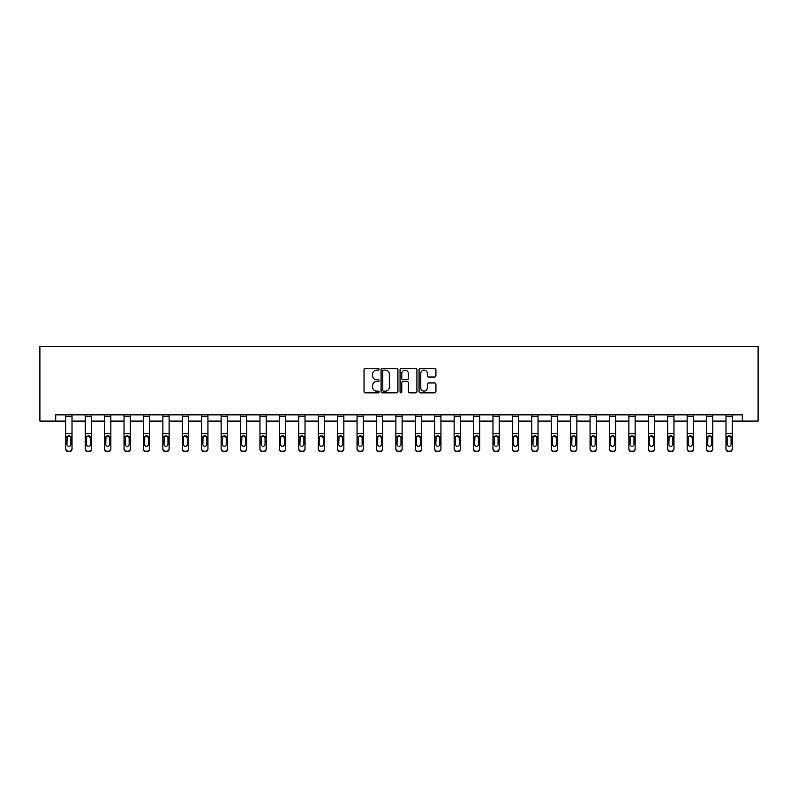 <?xml version="1.0" encoding="UTF-8"?>
<svg xmlns="http://www.w3.org/2000/svg" width="798" height="798" viewBox="0 0 798 798"><rect width="100%" height="100%" fill="white"/><g stroke="black" fill="none" stroke-linecap="round" stroke-linejoin="round"><path stroke-width="1.2" d="M379.09 369.265A0.858 0.858 0 0 0 378.232 368.407L365.245 368.407A1.217 1.217 0 0 0 364.028 369.634L364.028 391.628A1.217 1.217 0 0 0 365.245 392.845L378.232 392.845A0.858 0.858 0 0 0 379.09 391.988A0.858 0.858 0 0 0 378.232 391.14L376.546 391.14A3.91 3.91 0 0 1 372.636 387.23L372.636 385.394A3.91 3.91 0 0 1 376.546 381.484L378.232 381.484A0.858 0.858 0 0 0 379.09 380.626A0.858 0.858 0 0 0 378.232 379.768L376.546 379.768A3.91 3.91 0 0 1 372.636 375.868L372.636 374.033A3.91 3.91 0 0 1 376.546 370.122L378.232 370.122A0.858 0.858 0 0 0 379.09 369.265M434.711 377.025A1.217 1.217 0 0 0 435.927 375.798L435.927 369.634A1.217 1.217 0 0 0 434.711 368.407L420.287 368.407A1.217 1.217 0 0 0 419.07 369.634L419.07 391.628A1.217 1.217 0 0 0 420.287 392.845L434.711 392.845A1.217 1.217 0 0 0 435.927 391.628L435.927 384.167A1.217 1.217 0 0 0 434.711 382.95L428.536 382.95A1.217 1.217 0 0 0 427.319 384.167L427.319 387.868A3.272 3.272 0 0 1 424.047 391.14A3.272 3.272 0 0 1 420.775 387.868L420.775 373.384A3.272 3.272 0 0 1 424.047 370.122A3.272 3.272 0 0 1 427.319 373.384L427.319 375.798A1.217 1.217 0 0 0 428.536 377.025L434.711 377.025M55.71 421.085L55.71 414.86L742.29 414.86L742.29 421.085L758.1 421.085L758.1 346.402L39.9 346.402L39.9 421.085L65.785 421.085M397.933 369.634A1.217 1.217 0 0 0 396.706 368.407L382.292 368.407A1.217 1.217 0 0 0 381.075 369.634L381.075 391.628A1.217 1.217 0 0 0 382.292 392.845L396.706 392.845A1.217 1.217 0 0 0 397.933 391.628L397.933 369.634M401.294 368.407L415.708 368.407A1.217 1.217 0 0 1 416.925 369.634L416.925 391.628A1.217 1.217 0 0 1 415.708 392.845L409.534 392.845A1.217 1.217 0 0 1 408.317 391.628L408.317 382.701A1.217 1.217 0 0 0 407.09 381.484L403 381.484A1.217 1.217 0 0 0 401.783 382.701L401.783 391.988A0.858 0.858 0 0 1 400.925 392.845A0.858 0.858 0 0 1 400.067 391.988L400.067 369.634A1.217 1.217 0 0 1 401.294 368.407M72.01 421.085L85.206 421.085M91.431 421.085L104.628 421.085M110.852 421.085L124.039 421.085M130.264 421.085L143.46 421.085M149.685 421.085L162.882 421.085M169.106 421.085L182.293 421.085M188.518 421.085L201.714 421.085M207.939 421.085L221.126 421.085M227.35 421.085L240.547 421.085M246.772 421.085L259.968 421.085M266.193 421.085L279.38 421.085M285.604 421.085L298.801 421.085M305.026 421.085L318.222 421.085M324.437 421.085L337.634 421.085M343.858 421.085L357.055 421.085M363.28 421.085L376.466 421.085M382.691 421.085L395.888 421.085M402.112 421.085L415.309 421.085M421.534 421.085L434.72 421.085M440.945 421.085L454.142 421.085M460.366 421.085L473.563 421.085M479.778 421.085L492.974 421.085M499.199 421.085L512.396 421.085M518.62 421.085L531.807 421.085M538.032 421.085L551.228 421.085M557.453 421.085L570.65 421.085M576.874 421.085L590.061 421.085M596.286 421.085L609.482 421.085M615.707 421.085L628.894 421.085M635.118 421.085L648.315 421.085M654.54 421.085L667.736 421.085M673.961 421.085L687.148 421.085M693.372 421.085L706.569 421.085M712.794 421.085L725.99 421.085M732.215 421.085L742.29 421.085M383.639 370.122A0.858 0.858 0 0 0 382.781 370.98L382.781 390.282A0.858 0.858 0 0 0 383.639 391.14L385.404 391.14A3.91 3.91 0 0 0 389.314 387.23L389.314 374.033A3.91 3.91 0 0 0 385.404 370.122L383.639 370.122M408.317 373.454A3.272 3.272 0 0 0 405.045 370.182A3.272 3.272 0 0 0 401.783 373.454L401.783 378.551A1.217 1.217 0 0 0 403 379.768L407.09 379.768A1.217 1.217 0 0 0 408.317 378.551L408.317 373.454M65.785 437.214L65.785 449.134A2.494 2.474 180 0 0 68.279 451.598L69.526 451.209A2.494 2.474 -0 0 0 72.01 448.745L72.01 449.134A2.494 2.474 180 0 1 69.526 451.598M70.892 444.296L70.892 437.743L70.892 444.296A1.995 1.975 180 0 1 68.897 446.272A1.995 1.975 180 0 0 70.892 444.296M66.912 444.686L66.912 444.296A1.995 1.975 180 0 0 68.897 446.272M67.86 436.027L66.912 437.583M69.945 436.027L68.897 435.738L70.892 437.743M65.785 448.745A2.494 2.474 -0 0 0 68.279 451.209L68.279 451.598A2.494 2.474 180 0 1 65.785 449.134L65.785 414.88L72.01 414.88L72.01 448.745M68.279 451.209L69.526 451.209M65.785 436.825L67.132 436.825L66.912 444.296M67.132 436.825L68.897 435.738M85.206 437.214L85.206 449.134A2.494 2.474 180 0 0 87.7 451.598L88.937 451.209A2.494 2.474 -0 0 0 91.431 448.745L91.431 449.134A2.494 2.474 180 0 1 88.937 451.598M90.314 444.296L90.314 437.743L90.314 444.296A1.995 1.975 180 0 1 88.319 446.272A1.995 1.975 180 0 0 90.314 444.296M86.324 444.686L86.324 444.296A1.995 1.975 180 0 0 88.319 446.272M87.281 436.027L86.324 437.583M89.356 436.027L88.319 435.738L90.314 437.743M104.628 437.214L104.628 449.134A2.494 2.474 180 0 0 107.112 451.598L108.358 451.209A2.494 2.474 -0 0 0 110.852 448.745L110.852 449.134A2.494 2.474 180 0 1 108.358 451.598M109.725 444.296L109.725 437.743L109.725 444.296A1.995 1.975 180 0 1 107.74 446.272A1.995 1.975 180 0 0 109.725 444.296M105.745 444.686L105.745 444.296A1.995 1.975 180 0 0 107.74 446.272M106.703 436.027L105.745 437.583M108.777 436.027L107.74 435.738L109.725 437.743M85.206 448.745A2.494 2.474 -0 0 0 87.7 451.209L87.7 451.598A2.494 2.474 180 0 1 85.206 449.134L85.206 414.88L91.431 414.88L91.431 448.745M87.7 451.209L88.937 451.209M85.206 436.825L86.553 436.825L86.324 444.296M86.553 436.825L88.319 435.738M104.628 448.745A2.494 2.474 -0 0 0 107.112 451.209L107.112 451.598A2.494 2.474 180 0 1 104.628 449.134L104.628 414.88L110.852 414.88L110.852 448.745M107.112 451.209L108.358 451.209M104.628 436.825L105.964 436.825L105.745 444.296M105.964 436.825L107.74 435.738M124.039 437.214L124.039 449.134A2.494 2.474 180 0 0 126.533 451.598L127.78 451.209A2.494 2.474 -0 0 0 130.264 448.745L130.264 449.134A2.494 2.474 180 0 1 127.78 451.598M129.146 444.296L129.146 437.743L129.146 444.296A1.995 1.975 180 0 1 127.151 446.272A1.995 1.975 180 0 0 129.146 444.296M125.166 444.686L125.166 444.296A1.995 1.975 180 0 0 127.151 446.272M126.114 436.027L125.166 437.583M128.189 436.027L127.151 435.738L129.146 437.743M143.46 437.214L143.46 449.134A2.494 2.474 180 0 0 145.954 451.598L147.191 451.209A2.494 2.474 -0 0 0 149.685 448.745L149.685 449.134A2.494 2.474 180 0 1 147.191 451.598M148.568 444.296L148.568 437.743L148.568 444.296A1.995 1.975 180 0 1 146.573 446.272A1.995 1.975 180 0 0 148.568 444.296M144.578 444.686L144.578 444.296A1.995 1.975 180 0 0 146.573 446.272M145.535 436.027L144.578 437.583M147.61 436.027L146.573 435.738L148.568 437.743M162.882 437.214L162.882 449.134A2.494 2.474 180 0 0 165.366 451.598L166.612 451.209A2.494 2.474 -0 0 0 169.106 448.745L169.106 449.134A2.494 2.474 180 0 1 166.612 451.598M167.979 444.296L167.979 437.743L167.979 444.296A1.995 1.975 180 0 1 165.994 446.272A1.995 1.975 180 0 0 167.979 444.296M163.999 444.686L163.999 444.296A1.995 1.975 180 0 0 165.994 446.272M164.947 436.027L163.999 437.583M167.031 436.027L165.994 435.738L167.979 437.743M124.039 448.745A2.494 2.474 -0 0 0 126.533 451.209L126.533 451.598A2.494 2.474 180 0 1 124.039 449.134L124.039 414.88L130.264 414.88L130.264 448.745M126.533 451.209L127.78 451.209M124.039 436.825L125.386 436.825L125.166 444.296M125.386 436.825L127.151 435.738M143.46 448.745A2.494 2.474 -0 0 0 145.954 451.209L145.954 451.598A2.494 2.474 180 0 1 143.46 449.134L143.46 414.88L149.685 414.88L149.685 448.745M145.954 451.209L147.191 451.209M143.46 436.825L144.797 436.825L144.578 444.296M144.797 436.825L146.573 435.738M162.882 448.745A2.494 2.474 -0 0 0 165.366 451.209L165.366 451.598A2.494 2.474 180 0 1 162.882 449.134L162.882 414.88L169.106 414.88L169.106 448.745M165.366 451.209L166.612 451.209M162.882 436.825L164.218 436.825L163.999 444.296M164.218 436.825L165.994 435.738M182.293 437.214L182.293 449.134A2.494 2.474 180 0 0 184.787 451.598L186.034 451.209A2.494 2.474 -0 0 0 188.518 448.745L188.518 449.134A2.494 2.474 180 0 1 186.034 451.598M187.4 444.296L187.4 437.743L187.4 444.296A1.995 1.975 180 0 1 185.405 446.272A1.995 1.975 180 0 0 187.4 444.296M183.42 444.686L183.42 444.296A1.995 1.975 180 0 0 185.405 446.272M184.368 436.027L183.42 437.583M186.443 436.027L185.405 435.738L187.4 437.743M182.293 448.745A2.494 2.474 -0 0 0 184.787 451.209L184.787 451.598A2.494 2.474 180 0 1 182.293 449.134L182.293 414.88L188.518 414.88L188.518 448.745M184.787 451.209L186.034 451.209M182.293 436.825L183.64 436.825L183.42 444.296M183.64 436.825L185.405 435.738M201.714 437.214L201.714 449.134A2.494 2.474 180 0 0 204.198 451.598L205.445 451.209A2.494 2.474 -0 0 0 207.939 448.745L207.939 449.134A2.494 2.474 180 0 1 205.445 451.598M206.812 444.296L206.812 437.743L206.812 444.296A1.995 1.975 180 0 1 204.827 446.272A1.995 1.975 180 0 0 206.812 444.296M202.832 444.686L202.832 444.296A1.995 1.975 180 0 0 204.827 446.272M203.789 436.027L202.832 437.583M205.864 436.027L204.827 435.738L206.812 437.743M201.714 448.745A2.494 2.474 -0 0 0 204.198 451.209L204.198 451.598A2.494 2.474 180 0 1 201.714 449.134L201.714 414.88L207.939 414.88L207.939 448.745M204.198 451.209L205.445 451.209M201.714 436.825L203.051 436.825L202.832 444.296M203.051 436.825L204.827 435.738M221.126 437.214L221.126 449.134A2.494 2.474 180 0 0 223.62 451.598L224.866 451.209A2.494 2.474 -0 0 0 227.35 448.745L227.35 449.134A2.494 2.474 180 0 1 224.866 451.598M226.233 444.296L226.233 437.743L226.233 444.296A1.995 1.975 180 0 1 224.238 446.272A1.995 1.975 180 0 0 226.233 444.296M222.253 444.686L222.253 444.296A1.995 1.975 180 0 0 224.238 446.272M223.201 436.027L222.253 437.583M225.285 436.027L224.238 435.738L226.233 437.743M221.126 448.745A2.494 2.474 -0 0 0 223.62 451.209L223.62 451.598A2.494 2.474 180 0 1 221.126 449.134L221.126 414.88L227.35 414.88L227.35 448.745M223.62 451.209L224.866 451.209M221.126 436.825L222.472 436.825L222.253 444.296M222.472 436.825L224.238 435.738M240.547 437.214L240.547 449.134A2.494 2.474 180 0 0 243.041 451.598L244.278 451.209A2.494 2.474 -0 0 0 246.772 448.745L246.772 449.134A2.494 2.474 180 0 1 244.278 451.598M245.654 444.296L245.654 437.743L245.654 444.296A1.995 1.975 180 0 1 243.659 446.272A1.995 1.975 180 0 0 245.654 444.296M241.664 444.686L241.664 444.296A1.995 1.975 180 0 0 243.659 446.272M242.622 436.027L241.664 437.583M244.697 436.027L243.659 435.738L245.654 437.743M240.547 448.745A2.494 2.474 -0 0 0 243.041 451.209L243.041 451.598A2.494 2.474 180 0 1 240.547 449.134L240.547 414.88L246.772 414.88L246.772 448.745M243.041 451.209L244.278 451.209M240.547 436.825L241.884 436.825L241.664 444.296M241.884 436.825L243.659 435.738M259.968 437.214L259.968 449.134A2.494 2.474 180 0 0 262.452 451.598L263.699 451.209A2.494 2.474 -0 0 0 266.193 448.745L266.193 449.134A2.494 2.474 180 0 1 263.699 451.598M265.066 444.296L265.066 437.743L265.066 444.296A1.995 1.975 180 0 1 263.081 446.272A1.995 1.975 180 0 0 265.066 444.296M261.086 444.686L261.086 444.296A1.995 1.975 180 0 0 263.081 446.272M262.033 436.027L261.086 437.583M264.118 436.027L263.081 435.738L265.066 437.743M259.968 448.745A2.494 2.474 -0 0 0 262.452 451.209L262.452 451.598A2.494 2.474 180 0 1 259.968 449.134L259.968 414.88L266.193 414.88L266.193 448.745M262.452 451.209L263.699 451.209M259.968 436.825L261.305 436.825L261.086 444.296M261.305 436.825L263.081 435.738M279.38 437.214L279.38 449.134A2.494 2.474 180 0 0 281.874 451.598L283.12 451.209A2.494 2.474 -0 0 0 285.604 448.745L285.604 449.134A2.494 2.474 180 0 1 283.12 451.598M284.487 444.296L284.487 437.743L284.487 444.296A1.995 1.975 180 0 1 282.492 446.272A1.995 1.975 180 0 0 284.487 444.296M280.507 444.686L280.507 444.296A1.995 1.975 180 0 0 282.492 446.272M281.455 436.027L280.507 437.583M283.529 436.027L282.492 435.738L284.487 437.743M279.38 448.745A2.494 2.474 -0 0 0 281.874 451.209L281.874 451.598A2.494 2.474 180 0 1 279.38 449.134L279.38 414.88L285.604 414.88L285.604 448.745M281.874 451.209L283.12 451.209M279.38 436.825L280.726 436.825L280.507 444.296M280.726 436.825L282.492 435.738M298.801 437.214L298.801 449.134A2.494 2.474 180 0 0 301.295 451.598L302.532 451.209A2.494 2.474 -0 0 0 305.026 448.745L305.026 449.134A2.494 2.474 180 0 1 302.532 451.598M303.908 444.296L303.908 437.743L303.908 444.296A1.995 1.975 180 0 1 301.913 446.272A1.995 1.975 180 0 0 303.908 444.296M299.918 444.686L299.918 444.296A1.995 1.975 180 0 0 301.913 446.272M300.876 436.027L299.918 437.583M302.951 436.027L301.913 435.738L303.908 437.743M298.801 448.745A2.494 2.474 -0 0 0 301.295 451.209L301.295 451.598A2.494 2.474 180 0 1 298.801 449.134L298.801 414.88L305.026 414.88L305.026 448.745M301.295 451.209L302.532 451.209M298.801 436.825L300.138 436.825L299.918 444.296M300.138 436.825L301.913 435.738M318.222 437.214L318.222 449.134A2.494 2.474 180 0 0 320.706 451.598L321.953 451.209A2.494 2.474 -0 0 0 324.437 448.745L324.437 449.134A2.494 2.474 180 0 1 321.953 451.598M323.32 444.296L323.32 437.743L323.32 444.296A1.995 1.975 180 0 1 321.335 446.272A1.995 1.975 180 0 0 323.32 444.296M319.34 444.686L319.34 444.296A1.995 1.975 180 0 0 321.335 446.272M320.287 436.027L319.34 437.583M322.372 436.027L321.335 435.738L323.32 437.743M318.222 448.745A2.494 2.474 -0 0 0 320.706 451.209L320.706 451.598A2.494 2.474 180 0 1 318.222 449.134L318.222 414.88L324.437 414.88L324.437 448.745M320.706 451.209L321.953 451.209M318.222 436.825L319.559 436.825L319.34 444.296M319.559 436.825L321.335 435.738M337.634 437.214L337.634 449.134A2.494 2.474 180 0 0 340.128 451.598L341.374 451.209A2.494 2.474 -0 0 0 343.858 448.745L343.858 449.134A2.494 2.474 180 0 1 341.374 451.598M342.741 444.296L342.741 437.743L342.741 444.296A1.995 1.975 180 0 1 340.746 446.272A1.995 1.975 180 0 0 342.741 444.296M338.751 444.686L338.751 444.296A1.995 1.975 180 0 0 340.746 446.272M339.709 436.027L338.751 437.583M341.783 436.027L340.746 435.738L342.741 437.743M337.634 448.745A2.494 2.474 -0 0 0 340.128 451.209L340.128 451.598A2.494 2.474 180 0 1 337.634 449.134L337.634 414.88L343.858 414.88L343.858 448.745M340.128 451.209L341.374 451.209M337.634 436.825L338.98 436.825L338.751 444.296M338.98 436.825L340.746 435.738M357.055 437.214L357.055 449.134A2.494 2.474 180 0 0 359.539 451.598L360.786 451.209A2.494 2.474 -0 0 0 363.28 448.745L363.28 449.134A2.494 2.474 180 0 1 360.786 451.598M362.152 444.296L362.152 437.743L362.152 444.296A1.995 1.975 180 0 1 360.167 446.272A1.995 1.975 180 0 0 362.152 444.296M358.172 444.686L358.172 444.296A1.995 1.975 180 0 0 360.167 446.272M359.13 436.027L358.172 437.583M361.205 436.027L360.167 435.738L362.152 437.743M357.055 448.745A2.494 2.474 -0 0 0 359.539 451.209L359.539 451.598A2.494 2.474 180 0 1 357.055 449.134L357.055 414.88L363.28 414.88L363.28 448.745M359.539 451.209L360.786 451.209M357.055 436.825L358.392 436.825L358.172 444.296M358.392 436.825L360.167 435.738M376.466 437.214L376.466 449.134A2.494 2.474 180 0 0 378.96 451.598L380.207 451.209A2.494 2.474 -0 0 0 382.691 448.745L382.691 449.134A2.494 2.474 180 0 1 380.207 451.598M381.574 444.296L381.574 437.743L381.574 444.296A1.995 1.975 180 0 1 379.579 446.272A1.995 1.975 180 0 0 381.574 444.296M377.594 444.686L377.594 444.296A1.995 1.975 180 0 0 379.579 446.272M378.541 436.027L377.594 437.583M380.626 436.027L379.579 435.738L381.574 437.743M376.466 448.745A2.494 2.474 -0 0 0 378.96 451.209L378.96 451.598A2.494 2.474 180 0 1 376.466 449.134L376.466 414.88L382.691 414.88L382.691 448.745M378.96 451.209L380.207 451.209M376.466 436.825L377.813 436.825L377.594 444.296M377.813 436.825L379.579 435.738M395.888 437.214L395.888 449.134A2.494 2.474 180 0 0 398.382 451.598L399.618 451.209A2.494 2.474 -0 0 0 402.112 448.745L402.112 449.134A2.494 2.474 180 0 1 399.618 451.598M400.995 444.296L400.995 437.743L400.995 444.296A1.995 1.975 180 0 1 399 446.272A1.995 1.975 180 0 0 400.995 444.296M397.005 444.686L397.005 444.296A1.995 1.975 180 0 0 399 446.272M397.963 436.027L397.005 437.583M400.037 436.027L399 435.738L400.995 437.743M395.888 448.745A2.494 2.474 -0 0 0 398.382 451.209L398.382 451.598A2.494 2.474 180 0 1 395.888 449.134L395.888 414.88L402.112 414.88L402.112 448.745M398.382 451.209L399.618 451.209M395.888 436.825L397.224 436.825L397.005 444.296M397.224 436.825L399 435.738M415.309 437.214L415.309 449.134A2.494 2.474 180 0 0 417.793 451.598L419.04 451.209A2.494 2.474 -0 0 0 421.534 448.745L421.534 449.134A2.494 2.474 180 0 1 419.04 451.598M420.406 444.296L420.406 437.743L420.406 444.296A1.995 1.975 180 0 1 418.421 446.272A1.995 1.975 180 0 0 420.406 444.296M416.426 444.686L416.426 444.296A1.995 1.975 180 0 0 418.421 446.272M417.374 436.027L416.426 437.583M419.459 436.027L418.421 435.738L420.406 437.743M415.309 448.745A2.494 2.474 -0 0 0 417.793 451.209L417.793 451.598A2.494 2.474 180 0 1 415.309 449.134L415.309 414.88L421.534 414.88L421.534 448.745M417.793 451.209L419.04 451.209M415.309 436.825L416.646 436.825L416.426 444.296M416.646 436.825L418.421 435.738M434.72 437.214L434.72 449.134A2.494 2.474 180 0 0 437.214 451.598L438.461 451.209A2.494 2.474 -0 0 0 440.945 448.745L440.945 449.134A2.494 2.474 180 0 1 438.461 451.598M439.828 444.296L439.828 437.743L439.828 444.296A1.995 1.975 180 0 1 437.833 446.272A1.995 1.975 180 0 0 439.828 444.296M435.848 444.686L435.848 444.296A1.995 1.975 180 0 0 437.833 446.272M436.795 436.027L435.848 437.583M438.87 436.027L437.833 435.738L439.828 437.743M434.72 448.745A2.494 2.474 -0 0 0 437.214 451.209L437.214 451.598A2.494 2.474 180 0 1 434.72 449.134L434.72 414.88L440.945 414.88L440.945 448.745M437.214 451.209L438.461 451.209M434.72 436.825L436.067 436.825L435.848 444.296M436.067 436.825L437.833 435.738M454.142 437.214L454.142 449.134A2.494 2.474 180 0 0 456.626 451.598L457.872 451.209A2.494 2.474 -0 0 0 460.366 448.745L460.366 449.134A2.494 2.474 180 0 1 457.872 451.598M459.249 444.296L459.249 437.743L459.249 444.296A1.995 1.975 180 0 1 457.254 446.272A1.995 1.975 180 0 0 459.249 444.296M455.259 444.686L455.259 444.296A1.995 1.975 180 0 0 457.254 446.272M456.217 436.027L455.259 437.583M458.291 436.027L457.254 435.738L459.249 437.743M454.142 448.745A2.494 2.474 -0 0 0 456.626 451.209L456.626 451.598A2.494 2.474 180 0 1 454.142 449.134L454.142 414.88L460.366 414.88L460.366 448.745M456.626 451.209L457.872 451.209M454.142 436.825L455.478 436.825L455.259 444.296M455.478 436.825L457.254 435.738M473.563 437.214L473.563 449.134A2.494 2.474 180 0 0 476.047 451.598L477.294 451.209A2.494 2.474 -0 0 0 479.778 448.745L479.778 449.134A2.494 2.474 180 0 1 477.294 451.598M478.66 444.296L478.66 437.743L478.66 444.296A1.995 1.975 180 0 1 476.665 446.272A1.995 1.975 180 0 0 478.66 444.296M474.68 444.686L474.68 444.296A1.995 1.975 180 0 0 476.665 446.272M475.628 436.027L474.68 437.583M477.713 436.027L476.665 435.738L478.66 437.743M473.563 448.745A2.494 2.474 -0 0 0 476.047 451.209L476.047 451.598A2.494 2.474 180 0 1 473.563 449.134L473.563 414.88L479.778 414.88L479.778 448.745M476.047 451.209L477.294 451.209M473.563 436.825L474.9 436.825L474.68 444.296M474.9 436.825L476.665 435.738M492.974 437.214L492.974 449.134A2.494 2.474 180 0 0 495.468 451.598L496.705 451.209A2.494 2.474 -0 0 0 499.199 448.745L499.199 449.134A2.494 2.474 180 0 1 496.705 451.598M498.082 444.296L498.082 437.743L498.082 444.296A1.995 1.975 180 0 1 496.087 446.272A1.995 1.975 180 0 0 498.082 444.296M494.092 444.686L494.092 444.296A1.995 1.975 180 0 0 496.087 446.272M495.049 436.027L494.092 437.583M497.124 436.027L496.087 435.738L498.082 437.743M492.974 448.745A2.494 2.474 -0 0 0 495.468 451.209L495.468 451.598A2.494 2.474 180 0 1 492.974 449.134L492.974 414.88L499.199 414.88L499.199 448.745M495.468 451.209L496.705 451.209M492.974 436.825L494.321 436.825L494.092 444.296M494.321 436.825L496.087 435.738M512.396 437.214L512.396 449.134A2.494 2.474 180 0 0 514.88 451.598L516.126 451.209A2.494 2.474 -0 0 0 518.62 448.745L518.62 449.134A2.494 2.474 180 0 1 516.126 451.598M517.493 444.296L517.493 437.743L517.493 444.296A1.995 1.975 180 0 1 515.508 446.272A1.995 1.975 180 0 0 517.493 444.296M513.513 444.686L513.513 444.296A1.995 1.975 180 0 0 515.508 446.272M514.471 436.027L513.513 437.583M516.545 436.027L515.508 435.738L517.493 437.743M512.396 448.745A2.494 2.474 -0 0 0 514.88 451.209L514.88 451.598A2.494 2.474 180 0 1 512.396 449.134L512.396 414.88L518.62 414.88L518.62 448.745M514.88 451.209L516.126 451.209M512.396 436.825L513.732 436.825L513.513 444.296M513.732 436.825L515.508 435.738M531.807 437.214L531.807 449.134A2.494 2.474 180 0 0 534.301 451.598L535.548 451.209A2.494 2.474 -0 0 0 538.032 448.745L538.032 449.134A2.494 2.474 180 0 1 535.548 451.598M536.914 444.296L536.914 437.743L536.914 444.296A1.995 1.975 180 0 1 534.919 446.272A1.995 1.975 180 0 0 536.914 444.296M532.934 444.686L532.934 444.296A1.995 1.975 180 0 0 534.919 446.272M533.882 436.027L532.934 437.583M535.967 436.027L534.919 435.738L536.914 437.743M531.807 448.745A2.494 2.474 -0 0 0 534.301 451.209L534.301 451.598A2.494 2.474 180 0 1 531.807 449.134L531.807 414.88L538.032 414.88L538.032 448.745M534.301 451.209L535.548 451.209M531.807 436.825L533.154 436.825L532.934 444.296M533.154 436.825L534.919 435.738M551.228 437.214L551.228 449.134A2.494 2.474 180 0 0 553.722 451.598L554.959 451.209A2.494 2.474 -0 0 0 557.453 448.745L557.453 449.134A2.494 2.474 180 0 1 554.959 451.598M556.336 444.296L556.336 437.743L556.336 444.296A1.995 1.975 180 0 1 554.341 446.272A1.995 1.975 180 0 0 556.336 444.296M552.346 444.686L552.346 444.296A1.995 1.975 180 0 0 554.341 446.272M553.303 436.027L552.346 437.583M555.378 436.027L554.341 435.738L556.336 437.743M551.228 448.745A2.494 2.474 -0 0 0 553.722 451.209L553.722 451.598A2.494 2.474 180 0 1 551.228 449.134L551.228 414.88L557.453 414.88L557.453 448.745M553.722 451.209L554.959 451.209M551.228 436.825L552.565 436.825L552.346 444.296M552.565 436.825L554.341 435.738M570.65 437.214L570.65 449.134A2.494 2.474 180 0 0 573.134 451.598L574.38 451.209A2.494 2.474 -0 0 0 576.874 448.745L576.874 449.134A2.494 2.474 180 0 1 574.38 451.598M575.747 444.296L575.747 437.743L575.747 444.296A1.995 1.975 180 0 1 573.762 446.272A1.995 1.975 180 0 0 575.747 444.296M571.767 444.686L571.767 444.296A1.995 1.975 180 0 0 573.762 446.272M572.715 436.027L571.767 437.583M574.799 436.027L573.762 435.738L575.747 437.743M570.65 448.745A2.494 2.474 -0 0 0 573.134 451.209L573.134 451.598A2.494 2.474 180 0 1 570.65 449.134L570.65 414.88L576.874 414.88L576.874 448.745M573.134 451.209L574.38 451.209M570.65 436.825L571.986 436.825L571.767 444.296M571.986 436.825L573.762 435.738M590.061 437.214L590.061 449.134A2.494 2.474 180 0 0 592.555 451.598L593.802 451.209A2.494 2.474 -0 0 0 596.286 448.745L596.286 449.134A2.494 2.474 180 0 1 593.802 451.598M595.168 444.296L595.168 437.743L595.168 444.296A1.995 1.975 180 0 1 593.173 446.272A1.995 1.975 180 0 0 595.168 444.296M591.188 444.686L591.188 444.296A1.995 1.975 180 0 0 593.173 446.272M592.136 436.027L591.188 437.583M594.211 436.027L593.173 435.738L595.168 437.743M590.061 448.745A2.494 2.474 -0 0 0 592.555 451.209L592.555 451.598A2.494 2.474 180 0 1 590.061 449.134L590.061 414.88L596.286 414.88L596.286 448.745M592.555 451.209L593.802 451.209M590.061 436.825L591.408 436.825L591.188 444.296M591.408 436.825L593.173 435.738M609.482 437.214L609.482 449.134A2.494 2.474 180 0 0 611.966 451.598L613.213 451.209A2.494 2.474 -0 0 0 615.707 448.745L615.707 449.134A2.494 2.474 180 0 1 613.213 451.598M614.58 444.296L614.58 437.743L614.58 444.296A1.995 1.975 180 0 1 612.595 446.272A1.995 1.975 180 0 0 614.58 444.296M610.6 444.686L610.6 444.296A1.995 1.975 180 0 0 612.595 446.272M611.557 436.027L610.6 437.583M613.632 436.027L612.595 435.738L614.58 437.743M609.482 448.745A2.494 2.474 -0 0 0 611.966 451.209L611.966 451.598A2.494 2.474 180 0 1 609.482 449.134L609.482 414.88L615.707 414.88L615.707 448.745M611.966 451.209L613.213 451.209M609.482 436.825L610.819 436.825L610.6 444.296M610.819 436.825L612.595 435.738M628.894 437.214L628.894 449.134A2.494 2.474 180 0 0 631.388 451.598L632.634 451.209A2.494 2.474 -0 0 0 635.118 448.745L635.118 449.134A2.494 2.474 180 0 1 632.634 451.598M634.001 444.296L634.001 437.743L634.001 444.296A1.995 1.975 180 0 1 632.006 446.272A1.995 1.975 180 0 0 634.001 444.296M630.021 444.686L630.021 444.296A1.995 1.975 180 0 0 632.006 446.272M630.969 436.027L630.021 437.583M633.053 436.027L632.006 435.738L634.001 437.743M628.894 448.745A2.494 2.474 -0 0 0 631.388 451.209L631.388 451.598A2.494 2.474 180 0 1 628.894 449.134L628.894 414.88L635.118 414.88L635.118 448.745M631.388 451.209L632.634 451.209M628.894 436.825L630.24 436.825L630.021 444.296M630.24 436.825L632.006 435.738M648.315 437.214L648.315 449.134A2.494 2.474 180 0 0 650.809 451.598L652.046 451.209A2.494 2.474 -0 0 0 654.54 448.745L654.54 449.134A2.494 2.474 180 0 1 652.046 451.598M653.422 444.296L653.422 437.743L653.422 444.296A1.995 1.975 180 0 1 651.427 446.272A1.995 1.975 180 0 0 653.422 444.296M649.432 444.686L649.432 444.296A1.995 1.975 180 0 0 651.427 446.272M650.39 436.027L649.432 437.583M652.465 436.027L651.427 435.738L653.422 437.743M648.315 448.745A2.494 2.474 -0 0 0 650.809 451.209L650.809 451.598A2.494 2.474 180 0 1 648.315 449.134L648.315 414.88L654.54 414.88L654.54 448.745M650.809 451.209L652.046 451.209M648.315 436.825L649.662 436.825L649.432 444.296M649.662 436.825L651.427 435.738M667.736 437.214L667.736 449.134A2.494 2.474 180 0 0 670.22 451.598L671.467 451.209A2.494 2.474 -0 0 0 673.961 448.745L673.961 449.134A2.494 2.474 180 0 1 671.467 451.598M672.834 444.296L672.834 437.743L672.834 444.296A1.995 1.975 180 0 1 670.849 446.272A1.995 1.975 180 0 0 672.834 444.296M668.854 444.686L668.854 444.296A1.995 1.975 180 0 0 670.849 446.272M669.811 436.027L668.854 437.583M671.886 436.027L670.849 435.738L672.834 437.743M667.736 448.745A2.494 2.474 -0 0 0 670.22 451.209L670.22 451.598A2.494 2.474 180 0 1 667.736 449.134L667.736 414.88L673.961 414.88L673.961 448.745M670.22 451.209L671.467 451.209M667.736 436.825L669.073 436.825L668.854 444.296M669.073 436.825L670.849 435.738M687.148 437.214L687.148 449.134A2.494 2.474 180 0 0 689.642 451.598L690.888 451.209A2.494 2.474 -0 0 0 693.372 448.745L693.372 449.134A2.494 2.474 180 0 1 690.888 451.598M692.255 444.296L692.255 437.743L692.255 444.296A1.995 1.975 180 0 1 690.26 446.272A1.995 1.975 180 0 0 692.255 444.296M688.275 444.686L688.275 444.296A1.995 1.975 180 0 0 690.26 446.272M689.223 436.027L688.275 437.583M691.297 436.027L690.26 435.738L692.255 437.743M687.148 448.745A2.494 2.474 -0 0 0 689.642 451.209L689.642 451.598A2.494 2.474 180 0 1 687.148 449.134L687.148 414.88L693.372 414.88L693.372 448.745M689.642 451.209L690.888 451.209M687.148 436.825L688.494 436.825L688.275 444.296M688.494 436.825L690.26 435.738M706.569 437.214L706.569 449.134A2.494 2.474 180 0 0 709.063 451.598L710.3 451.209A2.494 2.474 -0 0 0 712.794 448.745L712.794 449.134A2.494 2.474 180 0 1 710.3 451.598M711.676 444.296L711.676 437.743L711.676 444.296A1.995 1.975 180 0 1 709.681 446.272A1.995 1.975 180 0 0 711.676 444.296M707.686 444.686L707.686 444.296A1.995 1.975 180 0 0 709.681 446.272M708.644 436.027L707.686 437.583M710.719 436.027L709.681 435.738L711.676 437.743M706.569 448.745A2.494 2.474 -0 0 0 709.063 451.209L709.063 451.598A2.494 2.474 180 0 1 706.569 449.134L706.569 414.88L712.794 414.88L712.794 448.745M709.063 451.209L710.3 451.209M706.569 436.825L707.906 436.825L707.686 444.296M707.906 436.825L709.681 435.738M725.99 437.214L725.99 449.134A2.494 2.474 180 0 0 728.474 451.598L729.721 451.209A2.494 2.474 -0 0 0 732.215 448.745L732.215 449.134A2.494 2.474 180 0 1 729.721 451.598M731.088 444.296L731.088 437.743L731.088 444.296A1.995 1.975 180 0 1 729.103 446.272A1.995 1.975 180 0 0 731.088 444.296M727.108 444.686L727.108 444.296A1.995 1.975 180 0 0 729.103 446.272M728.055 436.027L727.108 437.583M730.14 436.027L729.103 435.738L731.088 437.743M725.99 448.745A2.494 2.474 -0 0 0 728.474 451.209L728.474 451.598A2.494 2.474 180 0 1 725.99 449.134L725.99 414.88L732.215 414.88L732.215 448.745M728.474 451.209L729.721 451.209M725.99 436.825L727.327 436.825L727.108 444.296M727.327 436.825L729.103 435.738M70.673 436.825L72.01 436.825M65.785 433.603L72.01 433.603M65.785 416.586L72.01 416.586M90.094 436.825L91.431 436.825M85.206 433.603L91.431 433.603M85.206 416.586L91.431 416.586M109.506 436.825L110.852 436.825M104.628 433.603L110.852 433.603M104.628 416.586L110.852 416.586M128.927 436.825L130.264 436.825M124.039 433.603L130.264 433.603M124.039 416.586L130.264 416.586M148.338 436.825L149.685 436.825M143.46 433.603L149.685 433.603M143.46 416.586L149.685 416.586M167.76 436.825L169.106 436.825M162.882 433.603L169.106 433.603M162.882 416.586L169.106 416.586M187.181 436.825L188.518 436.825M182.293 433.603L188.518 433.603M182.293 416.586L188.518 416.586M206.592 436.825L207.939 436.825M201.714 433.603L207.939 433.603M201.714 416.586L207.939 416.586M226.014 436.825L227.35 436.825M221.126 433.603L227.35 433.603M221.126 416.586L227.35 416.586M245.435 436.825L246.772 436.825M240.547 433.603L246.772 433.603M240.547 416.586L246.772 416.586M264.846 436.825L266.193 436.825M259.968 433.603L266.193 433.603M259.968 416.586L266.193 416.586M284.268 436.825L285.604 436.825M279.38 433.603L285.604 433.603M279.38 416.586L285.604 416.586M303.679 436.825L305.026 436.825M298.801 433.603L305.026 433.603M298.801 416.586L305.026 416.586M323.1 436.825L324.437 436.825M318.222 433.603L324.437 433.603M318.222 416.586L324.437 416.586M342.522 436.825L343.858 436.825M337.634 433.603L343.858 433.603M337.634 416.586L343.858 416.586M361.933 436.825L363.28 436.825M357.055 433.603L363.28 433.603M357.055 416.586L363.28 416.586M381.354 436.825L382.691 436.825M376.466 433.603L382.691 433.603M376.466 416.586L382.691 416.586M400.776 436.825L402.112 436.825M395.888 433.603L402.112 433.603M395.888 416.586L402.112 416.586M420.187 436.825L421.534 436.825M415.309 433.603L421.534 433.603M415.309 416.586L421.534 416.586M439.608 436.825L440.945 436.825M434.72 433.603L440.945 433.603M434.72 416.586L440.945 416.586M459.02 436.825L460.366 436.825M454.142 433.603L460.366 433.603M454.142 416.586L460.366 416.586M478.441 436.825L479.778 436.825M473.563 433.603L479.778 433.603M473.563 416.586L479.778 416.586M497.862 436.825L499.199 436.825M492.974 433.603L499.199 433.603M492.974 416.586L499.199 416.586M517.274 436.825L518.62 436.825M512.396 433.603L518.62 433.603M512.396 416.586L518.62 416.586M536.695 436.825L538.032 436.825M531.807 433.603L538.032 433.603M531.807 416.586L538.032 416.586M556.116 436.825L557.453 436.825M551.228 433.603L557.453 433.603M551.228 416.586L557.453 416.586M575.528 436.825L576.874 436.825M570.65 433.603L576.874 433.603M570.65 416.586L576.874 416.586M594.949 436.825L596.286 436.825M590.061 433.603L596.286 433.603M590.061 416.586L596.286 416.586M614.36 436.825L615.707 436.825M609.482 433.603L615.707 433.603M609.482 416.586L615.707 416.586M633.782 436.825L635.118 436.825M628.894 433.603L635.118 433.603M628.894 416.586L635.118 416.586M653.203 436.825L654.54 436.825M648.315 433.603L654.54 433.603M648.315 416.586L654.54 416.586M672.614 436.825L673.961 436.825M667.736 433.603L673.961 433.603M667.736 416.586L673.961 416.586M692.036 436.825L693.372 436.825M687.148 433.603L693.372 433.603M687.148 416.586L693.372 416.586M711.447 436.825L712.794 436.825M706.569 433.603L712.794 433.603M706.569 416.586L712.794 416.586M730.868 436.825L732.215 436.825M725.99 433.603L732.215 433.603M725.99 416.586L732.215 416.586"/></g></svg>
